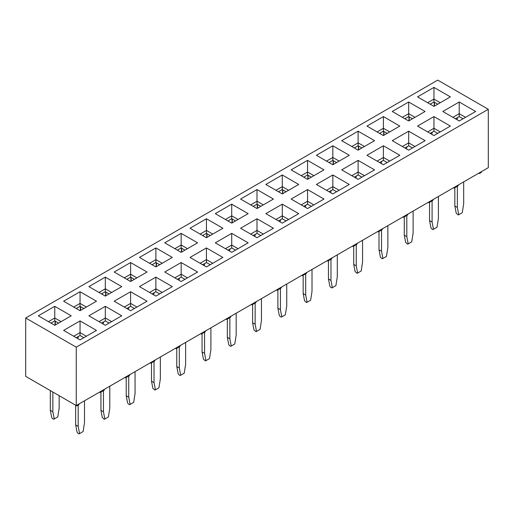 <?xml version="1.0" encoding="UTF-8"?>
<svg xmlns="http://www.w3.org/2000/svg" width="514" height="514" viewBox="0 0 514 514"><rect width="100%" height="100%" fill="white"/><g stroke="black" fill="none" stroke-linecap="round" stroke-linejoin="round"><path stroke-width="0.77" d="M32.652 380.386L76.888 405.931L78.783 404.833L79.419 403.741M38.338 315.808L54.773 306.318L71.202 315.808L54.773 325.291L38.338 315.808M88.896 286.619L105.325 277.13L121.76 286.619L105.325 296.103L88.896 286.619M139.455 257.43L155.883 247.941L172.318 257.43L155.883 266.914L139.455 257.43M190.013 228.242L206.442 218.752L222.877 228.242L206.442 237.725L190.013 228.242M240.571 199.053L257 189.563L273.429 199.053L257 208.536L240.571 199.053M291.123 169.858L307.558 160.374L323.987 169.858L307.558 179.347L291.123 169.858M341.681 140.669L358.117 131.186L374.545 140.669L358.117 150.159L341.681 140.669M392.24 111.48L408.675 101.997L425.104 111.48L408.675 120.97L392.24 111.48M63.62 330.399L80.049 320.916L96.478 330.399L80.049 339.889L63.62 330.399M114.172 301.21L130.607 291.727L147.036 301.21L130.607 310.7L114.172 301.21M164.731 272.022L181.166 262.538L197.594 272.022L181.166 281.511L164.731 272.022M215.289 242.833L231.724 233.35L248.153 242.833L231.724 252.323L215.289 242.833M265.847 213.644L282.276 204.161L298.711 213.644L282.276 223.134L265.847 213.644M316.406 184.455L332.834 174.972L349.269 184.455L332.834 193.939L316.406 184.455M366.964 155.267L383.393 145.777L399.828 155.267L383.393 164.75L366.964 155.267M417.522 126.078L433.951 116.588L450.38 126.078L433.951 135.561L417.522 126.078M488.3 109.296L76.258 347.181L76.258 405.565L488.3 167.673L488.3 109.296L437.742 80.107L25.7 317.993L76.258 347.181M442.798 111.48L459.227 101.997L475.662 111.48L459.227 120.97L442.798 111.48M392.24 140.669L408.675 131.186L425.104 140.669L408.675 150.159L392.24 140.669M341.681 169.858L358.117 160.374L374.545 169.858L358.117 179.347L341.681 169.858M291.123 199.053L307.558 189.563L323.987 199.053L307.558 208.536L291.123 199.053M240.571 228.242L257 218.752L273.429 228.242L257 237.725L240.571 228.242M190.013 257.43L206.442 247.941L222.877 257.43L206.442 266.914L190.013 257.43M139.455 286.619L155.883 277.13L172.318 286.619L155.883 296.103L139.455 286.619M88.896 315.808L105.325 306.318L121.76 315.808L105.325 325.291L88.896 315.808M417.522 96.889L433.951 87.399L450.38 96.889L433.951 106.372L417.522 96.889M366.964 126.078L383.393 116.588L399.828 126.078L383.393 135.561L366.964 126.078M316.406 155.267L332.834 145.777L349.269 155.267L332.834 164.75L316.406 155.267M265.847 184.455L282.276 174.972L298.711 184.455L282.276 193.939L265.847 184.455M215.289 213.644L231.724 204.161L248.153 213.644L231.724 223.134L215.289 213.644M164.731 242.833L181.166 233.35L197.594 242.833L181.166 252.323L164.731 242.833M114.172 272.022L130.607 262.538L147.036 272.022L130.607 281.511L114.172 272.022M63.62 301.21L80.049 291.727L96.478 301.21L80.049 310.7L63.62 301.21M481.348 171.682L481.348 172.415L479.453 173.514L478.823 173.147M458.597 184.822L457.968 185.914L454.177 188.105L453.541 187.738M433.321 199.413L432.685 200.511L428.894 202.702L428.265 202.336M408.039 214.01L407.409 215.103L403.618 217.293L402.982 216.927M382.763 228.601L382.127 229.7L378.336 231.891L377.706 231.525M357.481 243.199L356.851 244.291L353.06 246.482L352.424 246.116M332.205 257.797L331.575 258.889L327.778 261.08L327.148 260.714M306.922 272.388L306.293 273.48L302.502 275.671L301.872 275.305M281.646 286.985L281.017 288.078L277.226 290.269L276.59 289.902M256.37 301.577L255.734 302.669L251.944 304.86L251.314 304.494M231.088 316.174L230.458 317.267L226.668 319.457L226.031 319.091M205.812 330.765L205.176 331.864L201.385 334.049L200.756 333.682M180.53 345.363L179.9 346.455L176.109 348.646L175.473 348.28M155.254 359.954L154.624 361.053L150.827 363.237L150.197 362.871M129.978 374.552L129.342 375.644L125.551 377.835L124.921 377.469M104.695 389.143L104.066 390.242L100.275 392.426L99.639 392.066M76.888 405.199L76.888 405.931M25.7 317.993L25.7 376.376L76.258 405.565M465.549 117.32L459.227 113.671L452.911 117.32M463.024 118.779L459.227 116.588L459.227 101.997M459.227 116.588L455.436 118.779M440.273 131.918L433.951 128.269L427.629 131.918M437.742 133.377L433.951 131.186L433.951 116.588M433.951 131.186L430.16 133.377M414.991 146.509L408.675 142.86L402.353 146.509M412.466 147.968L408.675 145.783L408.675 131.186M408.675 145.783L404.878 147.968M389.715 161.107L383.393 157.457L377.077 161.107M387.183 162.565L383.393 160.374L383.393 145.777M383.393 160.374L379.602 162.565M364.432 175.698L358.117 172.049L351.794 175.698M361.907 177.157L358.117 174.972L358.117 160.374M358.117 174.972L354.326 177.157M339.156 190.296L332.834 186.646L326.518 190.296M336.625 191.754L332.834 189.563L332.834 174.972M332.834 189.563L329.044 191.754M313.874 204.887L307.558 201.237L301.236 204.887M311.349 206.345L307.558 204.161L307.558 189.563M307.558 204.161L303.768 206.345M288.598 219.484L282.276 215.835L275.96 219.484M286.073 220.943L282.276 218.752L282.276 204.161M282.276 218.752L278.485 220.943M263.322 234.076L257 230.426L250.678 234.076M260.791 235.534L257 233.35L257 218.752M257 233.35L253.209 235.534M238.04 248.673L231.724 245.024L225.402 248.673M235.515 250.132L231.724 247.941L231.724 233.35M231.724 247.941L227.927 250.132M212.764 263.264L206.442 259.615L200.126 263.264M210.232 264.723L206.442 262.538L206.442 247.941M206.442 262.538L202.651 264.723M187.481 277.862L181.166 274.213L174.844 277.862M184.956 279.32L181.166 277.13L181.166 262.538M181.166 277.13L177.375 279.32M162.206 292.453L155.883 288.804L149.568 292.453M159.674 293.912L155.883 291.727L155.883 277.13M155.883 291.727L152.093 293.912M136.923 307.051L130.607 303.401L124.285 307.051M134.398 308.509L130.607 306.318L130.607 291.727M130.607 306.318L126.817 308.509M111.647 321.642L105.325 317.993L99.009 321.642M109.122 323.1L105.325 320.916L105.325 306.318M105.325 320.916L101.534 323.1M86.371 336.24L80.049 332.59L73.727 336.24M83.84 337.698L80.049 335.507L80.049 320.916M80.049 335.507L76.258 337.698M437.742 104.188L433.951 101.997L433.951 99.08L427.629 102.729M433.951 101.997L430.16 104.188M440.273 102.729L433.951 99.08L433.951 87.399M412.466 118.779L408.675 116.588L408.675 113.671L402.353 117.32M408.675 116.588L404.878 118.779M414.991 117.32L408.675 113.671L408.675 101.997M387.183 133.377L383.393 131.186L383.393 128.269L377.077 131.918M383.393 131.186L379.602 133.377M389.715 131.918L383.393 128.269L383.393 116.588M361.907 147.968L358.117 145.783L358.117 142.86L351.794 146.509M358.117 145.783L354.326 147.968M364.432 146.509L358.117 142.86L358.117 131.186M336.625 162.565L332.834 160.374L332.834 157.457L326.518 161.107M332.834 160.374L329.044 162.565M339.156 161.107L332.834 157.457L332.834 145.777M311.349 177.157L307.558 174.972L307.558 172.049L301.236 175.698M307.558 174.972L303.768 177.157M313.874 175.698L307.558 172.049L307.558 160.374M286.073 191.754L282.276 189.563L282.276 186.646L275.96 190.296M282.276 189.563L278.485 191.754M288.598 190.296L282.276 186.646L282.276 174.972M260.791 206.345L257 204.161L257 201.237L250.678 204.887M257 204.161L253.209 206.345M263.322 204.887L257 201.237L257 189.563M235.515 220.943L231.724 218.752L231.724 215.835L225.402 219.484M231.724 218.752L227.927 220.943M238.04 219.484L231.724 215.835L231.724 204.161M210.232 235.534L206.442 233.35L206.442 230.426L200.126 234.076M206.442 233.35L202.651 235.534M212.764 234.076L206.442 230.426L206.442 218.752M184.956 250.132L181.166 247.941L181.166 245.024L174.844 248.673M181.166 247.941L177.375 250.132M187.481 248.673L181.166 245.024L181.166 233.35M159.674 264.723L155.883 262.538L155.883 259.615L149.568 263.264M155.883 262.538L152.093 264.723M162.206 263.264L155.883 259.615L155.883 247.941M134.398 279.32L130.607 277.13L130.607 274.213L124.285 277.862M130.607 277.13L126.817 279.32M136.923 277.862L130.607 274.213L130.607 262.538M109.122 293.912L105.325 291.727L105.325 288.804L99.009 292.453M105.325 291.727L101.534 293.912M111.647 292.453L105.325 288.804L105.325 277.13M83.84 308.509L80.049 306.318L80.049 303.401L73.727 307.051M80.049 306.318L76.258 308.509M86.371 307.051L80.049 303.401L80.049 291.727M58.564 323.1L54.773 320.916L54.773 317.993L48.451 321.642M54.773 320.916L50.976 323.1M61.089 321.642L54.773 317.993L54.773 306.318M457.074 119.723A8.982 5.185 60 0 1 457.698 117.475M454.839 187.719L454.839 206.005L457.364 207.463L458.758 214.685L462.292 212.642L463.686 203.814L463.686 181.885M457.364 207.463L457.364 186.261M454.839 206.005L456.226 213.226L458.25 214.981L458.758 214.685M431.792 134.321A8.982 5.185 60 0 1 432.422 132.072M429.556 202.317L429.556 220.596L432.088 222.054L433.475 229.283L437.016 227.239L438.403 218.405L438.403 196.476M432.088 222.054L432.088 200.858M429.556 220.596L430.95 227.818L431.709 228.846L432.974 229.572L433.475 229.283M406.516 148.912A8.982 5.185 60 0 1 407.139 146.663M404.28 216.908L404.28 235.194L406.805 236.652L408.2 243.874L411.74 241.831L413.127 233.003L413.127 211.074M406.805 236.652L406.805 215.45M404.28 235.194L405.668 242.415L407.692 244.169L408.2 243.874M381.234 163.51A8.982 5.185 60 0 1 381.863 161.261M379.004 231.506L379.004 249.785L381.529 251.243L382.917 258.471L386.457 256.428L387.852 247.594L387.852 225.665M381.529 251.243L381.529 230.047M379.004 249.785L380.392 257.013L381.15 258.034L382.416 258.76L382.917 258.471M355.958 178.101A8.982 5.185 60 0 1 356.581 175.852M353.722 246.097L353.722 264.382L356.253 265.841L357.641 273.062L361.181 271.019L362.569 262.191L362.569 240.263M356.253 265.841L356.253 244.638M353.722 264.382L355.11 271.604L357.134 273.358L357.641 273.062M330.675 192.699A8.982 5.185 60 0 1 331.305 190.45M328.446 260.694L328.446 278.974L330.971 280.432L332.365 287.66L335.899 285.617L337.293 276.783L337.293 254.854M330.971 280.432L330.971 259.236M328.446 278.974L329.834 286.202L330.592 287.223L331.858 287.949L332.365 287.66M305.4 207.29A8.982 5.185 60 0 1 306.023 205.041M303.164 275.292L303.164 293.571L305.695 295.03L307.083 302.251L310.623 300.208L312.011 291.38L312.011 269.452M305.695 295.03L305.695 273.827M303.164 293.571L304.558 300.793L306.575 302.547L307.083 302.251M280.124 221.887A8.982 5.185 60 0 1 280.747 219.639M277.888 289.883L277.888 308.162L280.413 309.621L281.807 316.849L285.341 314.806L286.735 305.971L286.735 284.043M280.413 309.621L280.413 288.425M277.888 308.162L279.275 315.39L280.034 316.412L281.299 317.138L281.807 316.849M254.841 236.479A8.982 5.185 60 0 1 255.471 234.23M252.605 304.481L252.605 322.76L255.137 324.218L256.525 331.44L260.065 329.397L261.453 320.569L261.453 298.64M255.137 324.218L255.137 303.016M252.605 322.76L254 329.982L256.023 331.736L256.525 331.44M229.565 251.076A8.982 5.185 60 0 1 230.188 248.827M227.329 319.072L227.329 337.351L229.854 338.81L231.249 346.038L234.789 343.994L236.177 335.167L236.177 313.232M229.854 338.81L229.854 317.613M227.329 337.351L228.717 344.579L229.475 345.601L230.741 346.327L231.249 346.038M204.283 265.667A8.982 5.185 60 0 1 204.913 263.419M202.053 333.67L202.053 351.949L204.578 353.407L205.966 360.629L209.506 358.586L210.901 349.758L210.901 327.829M204.578 353.407L204.578 332.205M202.053 351.949L203.441 359.17L205.465 360.924L205.966 360.629M179.007 280.265A8.982 5.185 60 0 1 179.63 278.016M176.771 348.261L176.771 366.54L179.302 367.998L180.69 375.226L184.23 373.183L185.618 364.355L185.618 342.427M179.302 367.998L179.302 346.802M176.771 366.54L178.165 373.768L178.923 374.79L180.183 375.516L180.69 375.226M153.725 294.856A8.982 5.185 60 0 1 154.354 292.607M151.495 362.858L151.495 381.137L154.02 382.596L155.414 389.818L158.948 387.774L160.342 378.946L160.342 357.018M154.02 382.596L154.02 361.393M151.495 381.137L152.883 388.359L154.907 390.113L155.414 389.818M128.449 309.454A8.982 5.185 60 0 1 129.078 307.205M126.213 377.449L126.213 395.729L128.744 397.187L130.132 404.415L133.672 402.372L135.06 393.544L135.06 371.616M128.744 397.187L128.744 375.991M126.213 395.729L127.607 402.957L128.365 403.978L129.624 404.704L130.132 404.415M103.173 324.045A8.982 5.185 60 0 1 103.796 321.796M100.937 392.047L100.937 410.326L103.462 411.785L104.856 419.006L108.39 416.963L109.784 408.135L109.784 386.207M103.462 411.785L103.462 390.589M100.937 410.326L102.325 417.548L104.348 419.302L104.856 419.006M77.89 338.642A8.982 5.185 60 0 1 78.52 336.394M75.654 405.218L75.654 424.917L78.186 426.382L79.574 433.604L83.114 431.561L84.502 422.733L84.502 400.804M78.186 426.382L78.186 405.18M75.654 424.917L77.049 432.145L77.807 433.167L79.072 433.893L79.574 433.604M50.314 410.288L52.846 411.746L54.233 418.974L53.726 419.263L52.467 418.537L51.708 417.516L50.314 410.288L50.314 390.589M52.846 392.047L52.846 411.746M59.161 395.696L59.161 408.097L57.774 416.931L54.233 418.974M434.491 106.064L434.491 102.305M434.234 106.212L434.234 102.157M409.208 120.662L409.208 116.903M408.958 120.803L408.958 116.755M383.932 135.253L383.932 131.494M383.675 135.4L383.675 131.353M358.65 149.85L358.65 146.092M358.399 149.992L358.399 145.944M333.374 164.441L333.374 160.683M333.123 164.589L333.123 160.541M308.092 179.039L308.092 175.28M307.841 179.18L307.841 175.133M282.816 193.63L282.816 189.872M282.565 193.778L282.565 189.73M257.54 208.228L257.54 204.469M257.283 208.369L257.283 204.321M232.257 222.819L232.257 219.06M232.007 222.967L232.007 218.919M206.981 237.417L206.981 233.658M206.724 237.564L206.724 233.51M181.699 252.008L181.699 248.249M181.448 252.156L181.448 248.108M156.423 266.605L156.423 262.847M156.172 266.753L156.172 262.699M131.141 281.197L131.141 277.438M130.89 281.344L130.89 277.297M105.865 295.794L105.865 292.036M105.614 295.942L105.614 291.888M80.589 310.385L80.589 306.627M80.332 310.533L80.332 306.485M55.306 324.983L55.306 321.224M55.056 325.131L55.056 321.077"/></g></svg>
